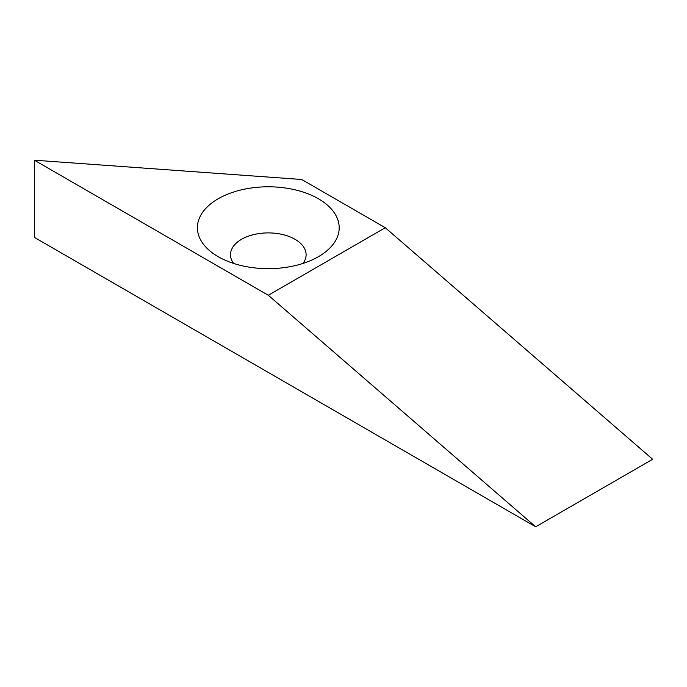 <?xml version="1.0" encoding="UTF-8"?>
<svg xmlns="http://www.w3.org/2000/svg" width="687" height="687" viewBox="0 0 687 687"><rect width="100%" height="100%" fill="white"/><g stroke="black" fill="none" stroke-linecap="round" stroke-linejoin="round"><path stroke-width="1.03" d="M233.606 263.422A37.811 21.829 180 0 1 230.488 254.74A37.811 21.829 180 0 1 253.829 234.568A37.811 21.829 180 0 1 295.041 239.299A37.811 21.829 180 0 1 306.11 254.74A37.811 21.829 180 0 1 302.993 263.422M318.433 198.783A70.898 40.937 0 0 0 218.165 198.783A70.898 40.937 0 0 0 218.165 256.672A70.898 40.937 0 0 0 318.433 256.672A70.898 40.937 0 0 0 318.433 198.783M301.722 179.487L34.35 160.191L268.299 295.264L385.278 227.723L301.722 179.487M385.278 227.723L652.65 459.277L535.671 526.809L34.35 237.376L34.35 160.191M535.671 526.809L268.299 295.264"/></g></svg>
